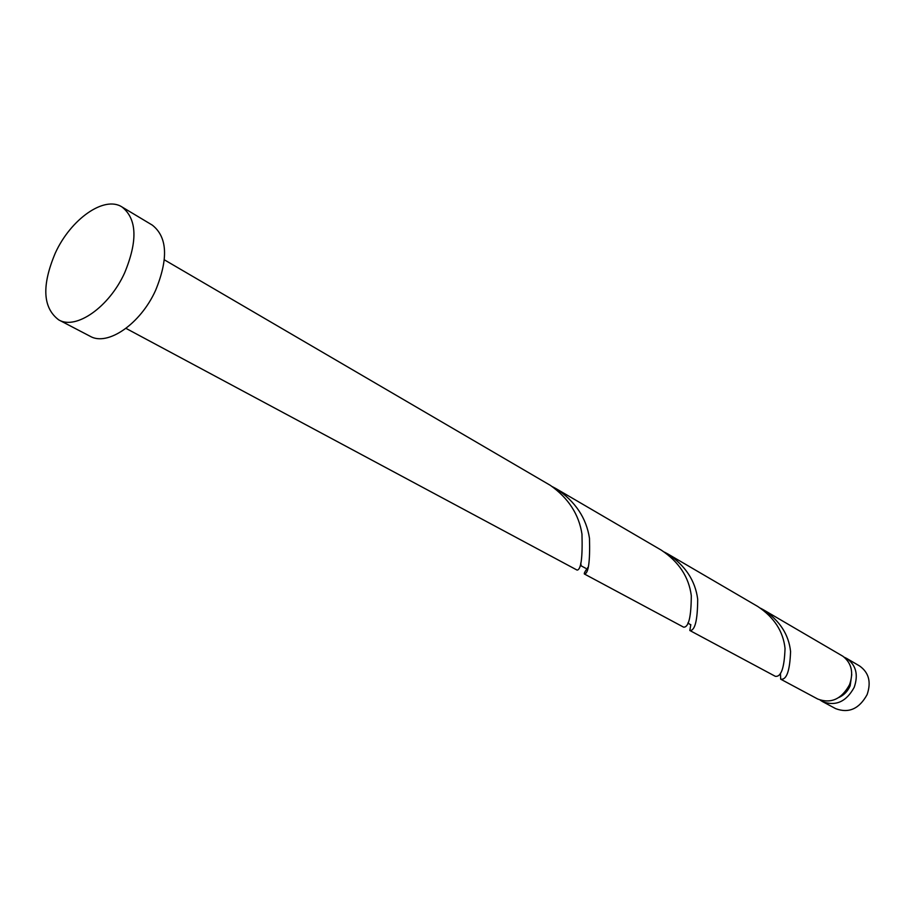 <?xml version="1.0" encoding="UTF-8"?>
<svg xmlns="http://www.w3.org/2000/svg" width="915" height="915" viewBox="0 0 915 915"><rect width="100%" height="100%" fill="white"/><g stroke="black" fill="none" stroke-linecap="round" stroke-linejoin="round"><path stroke-width="1.37" d="M846.684 658.423L859.562 665.948C868.873 672.548 871.389 682.098 867.111 694.611C859.254 708.873 848.777 713.551 835.658 708.645L822.516 701.599C835.704 706.517 846.261 701.771 854.198 687.348C858.544 674.698 856.04 665.056 846.684 658.423L844.259 657.233M838.964 697.447C844.03 695.103 847.759 691.225 850.161 685.815L851.739 674.618M121.992 206.962L152.313 225.124C167.456 237.054 168.532 258.819 155.561 290.432C140.43 324.036 107.513 346.545 90.105 336.251L58.766 319.907C42.73 307.875 41.575 285.583 55.323 253.02C70.764 219.143 104.264 195.398 121.992 206.962C136.998 218.857 137.868 240.851 124.6 272.945C109.148 307.074 76.037 330.143 58.766 319.907M556.297 488.793L661.259 550.109C678.861 561.81 688.869 576.988 691.294 595.642C691.191 617.053 688.618 627.553 683.562 627.141L584.41 574.014C588.437 573.694 590.129 561.81 589.489 538.34C586.366 517.947 575.306 501.431 556.297 488.793L552.351 486.666M164.357 259.826L550.418 485.396C568.432 498.172 578.943 514.413 581.974 534.108C582.672 557.738 581.048 569.736 577.113 570.102L125.984 328.371M763.487 609.825L842.898 656.249C851.579 663.066 853.798 672.559 849.532 684.717C841.56 699.197 830.969 703.978 817.758 699.049L780.689 679.182C786.568 680.188 789.862 670.97 790.571 651.526C788.764 634.53 779.729 620.622 763.487 609.825L760.594 608.246M667.858 553.964L757.803 606.508C774.124 617.351 783.194 631.327 785.036 648.415C784.361 667.973 781.101 677.26 775.268 676.288L689.819 630.492C694.931 630.938 697.562 620.53 697.699 599.256C695.32 580.705 685.369 565.607 667.858 553.964L664.496 552.134M780.426 673.223L780.689 679.182M690.814 624.648L689.819 630.492M588.002 567.311C585.028 571.326 583.839 573.568 584.41 574.014M820.24 700.147L822.516 701.599M585.692 568.284L581.219 565.882L580.705 563.125M690.276 624.522L687.863 622.989"/></g></svg>
